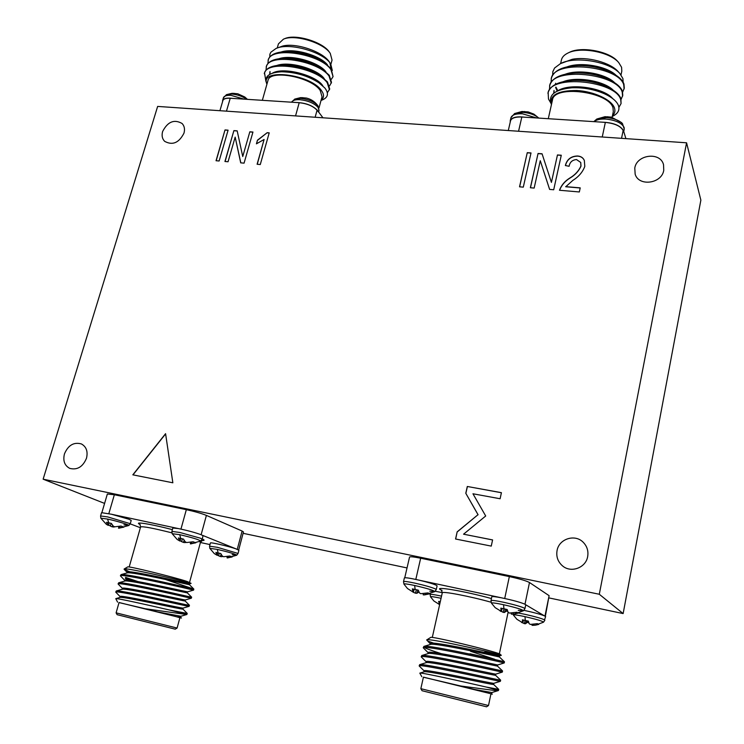 <?xml version="1.0" encoding="UTF-8"?>
<svg xmlns="http://www.w3.org/2000/svg" width="744" height="744" viewBox="0 0 744 744"><rect width="100%" height="100%" fill="white"/><g stroke="black" fill="none" stroke-linecap="round" stroke-linejoin="round"><path stroke-width="1.12" d="M622.505 123.643L622.505 123.643C619.101 120.286 613.763 118.277 606.5 117.608L596.846 119.012L604.984 116.696L611.28 117.106L621.454 122.537L622.505 123.643L624.235 129.14L624.104 127.41C621.659 122.918 615.614 120.137 605.96 119.077C600.361 118.808 596.418 119.672 594.131 121.653M538.786 118.101C535.085 114.892 529.858 112.986 523.088 112.363L514.606 113.534L521.907 111.507L528.138 111.907L533.922 114.139L538.833 118.101M407.573 588.578L412.92 591.982L412.334 588.876L418.286 590.169L419.458 592.931L420.751 593.693L428.005 592.903L429.855 593.796L424.601 594.856L434.803 591.61L436.263 589.564L435.556 588.988C431.65 587.304 424.75 585.351 414.845 583.129C407.814 581.641 404.038 581.138 403.527 581.613L403.946 584.114C403.964 583.529 407.526 583.984 414.622 585.481C427.084 588.355 433.808 590.401 434.803 591.61L429.762 591.182M424.601 594.856L423.234 594.875L423.206 593.87M495.495 607.857L501.065 611.252L500.879 608.136L507.176 609.513L508.115 612.293L509.352 613.056L516.885 612.256L518.382 613.093L514.002 614.06L523.469 610.768L524.948 608.639L524.501 608.201C521.116 606.602 514.216 604.639 503.818 602.305C495.885 600.641 491.607 600.064 490.984 600.585L491.468 603.161C491.542 602.519 495.578 603.04 503.567 604.714C516.02 607.578 522.651 609.596 523.469 610.768L518.252 610.359M514.002 614.06L511.37 614.153L511.165 613.242M441.536 596.139L441.09 596.046C434.282 594.596 430.627 594.075 430.125 594.493L430.534 596.837C430.59 596.325 434.04 596.8 440.876 598.25L441.053 598.288M512.979 614.144L513.379 615.046C513.49 614.488 517.368 615.018 525.004 616.636C536.564 619.306 542.739 621.156 543.52 622.189L535.522 625.165L532.1 625.36L531.858 624.56M517.192 619.454L522.493 622.672L522.409 619.808L528.361 621.119L529.179 623.695L530.314 624.402L537.401 623.658L538.73 624.393L535.522 625.165M100.84 518.196L106.327 524.306L108.308 525.422L106.504 522.335L111.349 523.395L113.228 526.064L114.678 526.817L120.974 526.045L123.867 527.115L118.519 528.221L128.842 525.487L130.274 523.692L107.703 516.922L100.58 515.964L100.84 518.196L107.564 519.052C116.808 521.014 130.284 525.097 128.842 525.487L123.922 524.873M118.519 528.221L118.826 526.65M200.703 541.028L202.145 539.177L200.452 538.21L179.853 532.471L171.883 531.402L172.171 533.699L179.695 534.657C192.147 537.577 199.15 539.698 200.703 541.028L190.371 543.892L190.427 542.469M172.171 533.699L177.137 539.428L179.909 541.065L178.374 537.968L183.47 539.084L185.191 541.771L186.614 542.534L193.133 541.753L195.802 542.794L190.371 543.892M209.827 548.365L214.253 553.545L217.192 555.322L215.89 552.457L220.763 553.527L222.289 556.038L223.6 556.735L229.784 556.01L232.165 556.94L227.162 557.954L236.732 555.21L238.061 553.452L217.415 547.314L209.538 546.198L209.827 548.365L217.257 549.379C228.827 552.095 235.318 554.038 236.732 555.21L232.165 554.671M227.162 557.954L226.985 556.726M246.841 99.324C242.47 96.339 237.438 94.581 231.756 94.051L226.502 94.637L231.868 93.353M247.436 99.361L244.767 96.99L237.81 93.781L232.435 93.307M294.764 99.073L291.629 102.198C292.569 100.319 295.322 99.491 299.888 99.696C308.044 100.626 314.117 103.184 318.088 107.378L319.027 110.493L318.023 105.89C314.387 101.807 308.602 99.305 300.66 98.385L294.764 99.073L300.502 97.65M318.023 105.89C315.056 101.807 311.206 99.203 306.482 98.059L300.939 97.613M618.906 107.369L621.063 103.574L620.896 98.617C619.278 94.265 614.423 90.219 606.323 86.481C596.437 82.147 585.398 80.12 573.206 80.408C558.846 81.263 550.495 85.3 548.151 92.498L548.486 99.045L550.755 102.923M621.063 103.574L620.701 99.538C615.967 81.022 550.049 73.628 547.947 93.4M623.128 82.193L622.933 78.613L619.985 73.675C610.21 61.724 575.168 55.633 560.465 63.621L554.568 68.02L552.839 71.656M554.568 68.02L552.811 71.787L552.662 75.051M622.663 92.07L624.29 88.118L623.956 83.988C622.179 79.171 616.767 74.819 607.727 70.922C598.939 67.323 589.183 65.537 578.46 65.565C562.976 66.179 553.955 70.355 551.397 78.074L551.062 82.24M624.095 89.029L623.76 84.9C619.129 66.021 553.378 58.832 551.192 78.966M621.119 99.333L622.774 95.381L622.43 91.289C620.738 86.713 615.614 82.519 607.058 78.697C597.702 74.725 587.286 72.81 575.8 72.968C560.892 73.721 552.225 77.822 549.779 85.272L549.453 89.457M622.579 96.292L622.235 92.21C617.548 73.507 551.713 66.216 549.574 86.174M621.017 74.93L621.817 71.145L621.584 67.295L618.692 62.533C609.829 51.866 580.32 46.426 567.858 53.084C564.231 54.861 562.092 57.13 561.441 59.883L560.623 63.547M560.465 63.621L572.285 59.288C587.388 56.33 610.517 62.589 618.199 71.684L619.985 73.675M548.291 118.705L552.466 100.031C553.861 84.584 609.057 91.605 613.028 107.973L613.307 111.628L612.117 117.301M612.424 115.841C614.749 113.6 615.437 111.005 614.488 108.057C611.866 99.817 593.963 91.391 576.758 90.498C557.926 90.498 549.518 95.074 551.527 104.216M551.471 104.495L551.053 103.649C548.3 94.693 555.266 89.41 571.95 87.792C583.649 87.374 594.568 89.41 604.723 93.902C612.033 97.334 616.581 101.138 618.348 105.304C619.947 109.712 618.227 113.274 613.186 115.99L612.293 116.455M567.858 53.084L569.281 52.396C581.157 46.063 609.215 51.224 617.65 61.389L618.692 62.533M510.245 122.09L510.245 120.77C511.686 117.413 516.55 116.222 524.827 117.199L602.203 122.174C613.13 122.565 620.217 125.364 623.453 130.563L625.899 138.626M428.209 652.776L423.271 647.81C421.337 644.378 493.793 660.281 502.953 662.644L504.227 662.951L497.69 664.959L497.448 666.085M423.271 647.81L423.875 646.415C426.963 644.341 494.723 659.286 503.195 661.49L504.469 661.807L499.373 656.971L475.742 650.6M421.829 676.724L419.821 673.125C420.444 672.13 464.042 681.941 486.455 687.093L498.48 690.488L496.211 690.702L460.694 685.996L423.401 677.226M486.455 687.093L498.722 689.344L493.607 684.424C495.718 685.717 426.6 670.251 424.127 671.804L419.821 673.125M424.154 670.911L419.188 665.964C417.105 663.146 489.775 679.346 499.084 681.113L500.387 681.299L500.647 680.137L495.532 675.245M419.188 665.964L419.663 664.662C421.671 662.904 490.584 678.286 499.336 679.96L500.647 680.137M426.182 661.825L421.234 656.868C419.225 653.744 491.793 669.795 501.019 671.86L502.321 672.102L502.563 670.958L501.261 670.707C492.658 668.763 424.322 653.604 421.774 655.529L421.234 656.868M450.79 656.552C438.095 652.795 429.586 649.94 425.252 647.968M488.501 705.535L490.956 693.873L489.859 693.51L423.429 677.124L420.844 688.674L488.501 705.535L486.529 706.8L422.071 690.73L420.844 688.674M490.938 693.975L492.277 694.217L490.473 693.659L491.663 693.668L491.905 692.543M426.675 639.961L430.646 637.45C430.172 635.72 492.128 650.535 499.81 654.013L501.316 655.297L500.377 654.952C492.621 652.311 426.758 637.506 426.675 639.961L430.227 643.755M499.633 654.729L495.346 654.088L501.316 655.297M437.081 585.872L436.393 585.296C433.334 583.891 427.53 582.171 418.974 580.143C410.102 578.135 405.229 577.4 404.373 577.939L403.527 581.613M525.729 604.881L525.292 604.379C520.958 602.408 512.979 600.213 501.354 597.804C495.355 596.651 492.175 596.316 491.803 596.8L490.984 600.585M442.308 592.633L435.277 591.266M518.568 613.056L525.245 614.377C535.048 616.59 541.474 618.413 544.524 619.836L545.622 616.609L544.255 615.772C539.726 614.07 532.974 612.256 524.009 610.35M124.75 580.366L120.426 575.856C118.882 573.196 173.91 585.379 189.246 589.118L193.57 590.104L187.562 591.833L187.293 592.838L174.589 589.081M120.426 575.856L121.03 574.628C123.355 573.066 175.119 584.561 189.525 588.095L193.84 589.09L165.252 579.399M169.223 609.931L186.911 614.488L187.209 613.391L182.875 609.057C184.726 610.285 122.314 596.102 120.035 597.423L115.766 598.641C116.529 597.953 147.693 604.937 169.223 609.931L187.228 613.437M120.119 596.614L115.766 592.14C114.083 589.918 169.269 602.231 184.772 605.551L189.143 606.332L189.441 605.3L185.051 604.519C170.32 601.338 117.785 589.62 116.259 590.978L115.766 592.14M122.435 588.476L118.101 583.984C116.483 581.548 171.594 593.786 187.014 597.32L191.357 598.204L191.645 597.181L187.302 592.829C189.292 593.582 127.912 579.483 124.787 581.055L118.649 582.794C120.575 581.324 172.729 592.94 187.293 596.297L191.645 597.181M118.101 583.984L118.649 582.794M131.251 580.478L125.29 578.395M137.873 581.557L125.578 577.4M177.091 628.048L179.899 617.734L176.254 616.683L119.049 602.501L116.101 612.842L177.091 628.048L175.24 629.173L117.134 614.684L116.101 612.842M185.935 614.423L145.099 608.713L119.021 602.584M117.589 602.138L115.766 598.641M179.881 617.818L181.452 618.031L180.653 617.204M124.127 569.011L127.661 566.947C127.298 565.673 174.226 577.149 187.228 581.52L191.106 583.361L187.637 582.338C174.17 578.572 124.35 567.188 124.127 569.011L128.34 571.271L135.092 573.55M190.343 583.101L191.106 583.361M130.274 523.692L131.214 520.419L129.177 519.312L111.405 514.225L101.547 512.672L100.58 515.964M202.145 539.177L203.066 535.801L201.382 534.815C195.17 532.537 187.451 530.453 178.225 528.547L172.831 528.026L171.883 531.402M238.061 553.452L238.908 550.262L235.988 548.877C228.585 546.208 209.975 541.957 210.413 543.008M64.449 453.905C62.803 460.778 64.579 465.605 69.769 468.385C77.283 470.255 82.854 466.869 86.49 458.239C88.071 451.524 86.378 446.753 81.412 443.945C73.842 441.852 68.188 445.172 64.449 453.905M557.061 550.569C556.056 556.707 557.888 561.822 562.548 565.905C571.02 573.289 585.891 567.821 587.667 556.577C588.578 550.988 587.081 546.208 583.147 542.209C574.907 533.699 558.958 538.87 557.061 550.569M634.781 168.023L635.153 174.17C638.668 186.791 661.816 183.74 663.76 170.264L663.527 164.684C660.402 151.571 636.79 154.427 634.781 168.023M162.629 131.483C161.522 135.51 162.192 138.784 164.638 141.323C172.534 145.629 178.978 142.904 183.982 133.139C185.051 129.224 184.419 126.015 182.103 123.504C174.217 119.003 167.726 121.663 162.629 131.483M222.577 101.649L222.614 100.542C223.581 98.348 226.948 97.631 232.714 98.413L296.614 102.523C305.468 102.802 312.368 105.369 317.316 110.233L322.942 117.794M330.922 64.179L332.038 60.087L330.262 53.363C323.528 42.743 294.717 33.973 283.436 39.172L284.822 38.614C295.573 33.666 322.961 42.008 329.387 52.127L329.453 52.229M283.436 39.172L278.433 43.868L277.27 47.96M321.148 100.04L321.854 99.547C324.179 97.157 324.04 94.144 321.427 90.526C310.378 73.898 259.052 68.02 266.975 84.035M266.91 84.249C263.767 76.688 268.658 72.531 281.585 71.777C295.442 72.084 307.886 75.758 318.925 82.789L324.858 88.006C328.848 93.251 328.206 97.139 322.915 99.668L321.017 100.514M262.334 100.319L267.961 80.575C269.579 69.136 311.373 76.958 320.218 90.452L322.04 96.748L318.999 107.899M276.275 48.36L282.729 46.035C296 42.529 322.794 51.68 329.267 61.826L330.634 63.752C323.287 52.052 289.397 42.194 276.08 48.434L270.881 52.21L269.905 54.163L269.747 57.037M329.899 62.794L331.089 68.625L323.9 62.338C313.103 55.67 300.957 52.108 287.463 51.624C276.545 51.755 270.156 54.452 268.314 59.715L267.877 63.621M332.326 70.494L330.634 63.752M327.351 92.767L329.704 88.936L327.472 81.924L321.073 76.279C309.746 69.145 296.903 65.407 282.543 65.053C272.257 65.323 266.259 67.936 264.538 72.912L265.887 81.301M329.48 89.764L327.248 82.761C316.665 67.444 266.454 59.074 264.297 73.74M331.424 79.236L333.061 76.604L330.866 69.462C320.404 53.875 270.323 45.598 268.082 60.543M329.611 85.811L331.498 82.352L329.285 75.265L322.496 69.304C311.429 62.403 298.93 58.748 284.998 58.33C274.397 58.525 268.212 61.185 266.426 66.309L265.999 70.224M331.275 83.17L329.062 76.102C318.534 60.655 268.389 52.322 266.194 67.127M333.061 76.604L331.099 68.634M565.663 186.632L580.208 187.86L579.334 191.961L559.479 190.25C561.357 185.191 564.826 181.099 569.895 177.974C575.038 174.942 578.72 170.953 580.934 166.033L580.72 162.452L576.526 159.56C572.285 159.941 569.811 162.183 569.104 166.284L565.356 165.531C566.937 159.393 570.964 156.212 577.446 155.989C580.822 156.194 583.119 157.682 584.328 160.462L584.803 166.405C582.654 172.124 578.674 176.774 572.88 180.346L565.728 186.763L580.19 187.99M467.306 486.483L501.419 492.677L500.108 498.75L472.961 493.774L485.702 515.992L463.559 534.192L492.593 539.911L491.254 546.105L455.57 539.009L457.169 531.839L478.011 514.699L465.791 493.272L467.306 486.483L501.409 492.733M523.292 187.144L519.535 186.818L527.264 152.669L531.011 152.957L523.292 187.144M228.045 161.764L224.939 161.495L233.886 130.609L237.178 130.851L242.749 156.528L249.826 131.809L252.951 132.041L244.078 163.141L240.712 162.852L235.169 137.11L228.045 161.764M599.301 594.261L686.572 142.802L157.644 106.42L43.133 479.183L599.301 594.261L623.137 613.577L700.867 200.155L686.572 142.802M269.216 132.851L260.279 164.536L257.108 164.257L264.111 139.472L256.42 143.834L257.452 140.198L267.161 132.702L269.216 132.851M534.155 188.074L530.37 187.748L538.052 153.487L542.06 153.785L551.425 182.392L557.461 154.947L561.274 155.236L553.713 189.757L549.611 189.404L540.265 160.723L534.155 188.074M172.85 482.791L132.823 474.83L165.577 433.678L172.85 482.791M219.136 160.992L216.039 160.732L225.013 129.94L228.092 130.172L219.136 160.992M317.056 110.214L318.116 111.581M296.614 102.532L299.209 102.7M222.772 100.989L222.856 100.626C223.544 98.822 226.009 98.031 230.24 98.255L232.714 98.422M295.545 115.906L299.209 102.691C307.216 103.602 313.168 106.104 317.065 110.214L315.14 117.254M323.9 62.338L321.464 60.738C312.294 55.084 301.934 52.043 290.365 51.643L287.463 51.624M322.496 69.304L319.994 67.639C310.601 61.78 299.934 58.674 287.993 58.32L284.998 58.33M321.073 76.279L318.506 74.549C308.899 68.495 297.935 65.314 285.622 65.016L282.543 65.053M269.877 71.936L269.681 74.363M318.925 82.789L317 81.468C307.179 75.228 295.935 71.982 283.269 71.74L281.585 71.777M327.62 65.081C320.906 55.781 294.066 47.514 281.037 52.034M325.946 71.87C319.39 62.543 291.899 54.107 278.907 58.748M324.254 78.669C317.865 69.322 289.714 60.71 276.777 65.491M270.016 71.526L270.016 74.177M322.849 85.885C316.898 75.637 283.631 66.439 272.444 73.154M180.95 529.096L186.335 509.668L114.353 494.751L108.838 513.63M186.335 509.668C194.788 511.519 201.485 513.425 206.404 515.397L201.131 534.713M237.262 549.332L242.116 531.039L206.404 515.397M242.116 531.039L243.465 531.941L238.684 549.993M101.9 512.551L107.35 493.997L114.353 494.751M243.102 533.309L407.033 567.932M549.072 597.934L623.137 613.577M43.133 479.183L104.579 503.409M504.72 598.483L509.342 576.591L420.667 558.223L415.812 579.418M509.342 576.591C519.498 578.804 526.213 580.785 529.486 582.515L524.994 604.212M544.961 616.088L549.109 595.674L529.486 582.515M549.109 595.674L545.352 616.302M404.755 577.763L409.553 557.042C410.084 556.447 413.794 556.837 420.667 558.223M236.118 548.914L202.517 535.336M228.017 557.888L228.324 556.438M222.893 556.382L221.833 556.689L222.121 555.833M221.833 556.689L220.382 556.54L221.08 554.196M220.382 556.54L218.652 555.824L219.294 553.183M218.652 555.824L217.332 554.95M217.192 555.322L218.076 552.913M217.155 554.903L217.89 552.866M191.45 543.808L191.803 542.153M186.177 542.32L185.061 542.609L185.321 541.855M185.061 542.609L183.489 542.432L184.131 540.321M183.489 542.432L181.666 541.669L182.364 538.823M181.666 541.669L180.085 540.609M179.909 541.065L180.885 538.489M179.825 540.6L180.625 538.433M111.414 514.216L110.949 514.123M119.7 528.128L120.11 526.324M114.743 526.826L113.776 527.022L113.972 526.473M113.776 527.022L112.167 526.836L112.623 525.376M112.167 526.836L110.391 526.092L111.098 523.33M110.391 526.092L108.55 524.79M108.308 525.422L109.294 522.911M108.122 524.948L108.931 522.837M145.099 608.713L176.756 616.804L180.643 617.232L180.913 616.246M116.259 590.978L122.416 589.229C125.113 587.779 187.014 601.915 185.089 600.947L185.358 599.943C185.823 600.529 121.263 585.835 122.472 588.374L122.211 589.285M121.03 574.628L127.15 572.908C130.693 571.215 191.561 585.268 189.497 584.756L171.715 579.716M176.756 616.804L181.22 618.031M189.181 582.971L181.964 581.548L189.776 583.752L189.497 584.756L193.84 589.09L193.57 590.104M158.249 612.033L180.857 616.255L186.911 614.488M119.868 597.469L120.137 596.53C118.845 594.233 183.136 608.815 183.098 608.09L182.866 609.076M124.536 581.129L124.787 580.236C123.671 577.456 188.502 592.271 187.562 591.833M126.861 572.992L127.103 572.127C126.071 569.104 191.171 584.049 189.767 583.752L191.106 583.37M183.824 586.746L189.925 588.002M178.225 528.547L111.405 514.225M130.219 523.869L140.383 527.729M200.424 542.506L209.975 544.58M544.31 615.79L525.748 604.779M533.801 625.36L533.96 624.43M532.1 625.36L532.192 624.579M528.817 622.784L527.189 622.393L527.533 620.924M527.189 622.393L525.58 623.732L526.473 620.673M525.58 623.732L524.315 623.649L525.162 620.384M524.315 623.649L522.428 622.654M522.39 622.849L521.423 622.282M522.911 622.309L523.599 620.05M439.63 604.63L440.002 601.887M439.434 604.537L438.83 604.193M433.994 601.05L439.072 604.268L440.057 601.691M439.36 603.886L438.635 601.403L440.281 601.738M501.875 597.897L418.435 580.022M513.165 614.135L513.341 613.065M511.37 614.153L511.481 613.261M507.743 611.419L506.301 611.075L506.692 609.392M506.301 611.075L504.506 612.461L505.492 609.113M504.506 612.461L503.139 612.349L504.06 608.797M503.139 612.349L501.158 611.177M501.093 611.494L499.996 610.861M501.484 610.843L502.228 608.406M424.88 594.837L425.103 593.619M423.234 594.875L423.383 593.851M417.877 590.076L416.873 593.294L418.956 591.964M416.873 593.294L415.44 593.173L416.38 589.722M415.44 593.173L413.459 592.345L414.129 589.239M413.459 592.345L412.753 591.926M413.19 591.564L413.952 589.202M419.663 664.662L426.219 662.653C429.214 660.932 497.717 676.231 495.532 675.254L495.774 674.12M421.774 655.529L428.312 653.53C431.818 651.651 499.698 666.782 497.457 666.094L502.553 670.949M423.875 646.415L430.395 644.425C434.412 642.388 501.679 657.38 499.373 656.971L499.615 655.836L484.818 651.921L495.346 654.088M470.022 653.771L494.788 659.314L470.561 651.279M428.014 641.133L438.514 644.89M460.694 685.996L474.421 689.456L491.849 692.552L498.257 690.581M423.941 671.86L424.173 670.818C422.611 668.168 494.081 684.108 493.811 683.317L493.607 684.443M425.987 662.727L426.21 661.704C424.731 658.756 496.574 674.724 495.755 674.12L502.312 672.102M428.023 653.613L428.246 652.628C426.851 649.382 499.057 665.378 497.69 664.959M430.06 644.527L430.264 643.579C428.972 640.026 501.53 656.069 499.615 655.836L501.307 655.315M474.421 689.456L490.473 693.659M510.431 121.272L510.496 120.826C511.509 118.036 515.294 116.771 521.832 117.013L524.827 117.208M602.194 122.183L605.337 122.388C614.832 123.43 620.766 126.145 623.146 130.544L623.639 132.004L624.235 129.14M615.911 75.153C606.723 66.151 580.915 61.631 567.142 66.839M614.591 82.677C605.495 73.544 578.953 68.894 565.189 74.251M555.647 83.244L555.545 84.351M555.945 87.076L557.833 90.777C569.951 82.696 603.849 87.727 612.647 98.543M613.261 90.219C604.258 80.966 576.991 76.186 563.245 81.682M554.038 90.461L554.038 93M607.727 70.922L605.69 70.085C598.213 67.007 589.88 65.491 580.683 65.528L578.46 65.565M607.058 78.697L604.891 77.767C596.93 74.381 588.03 72.754 578.19 72.893L575.8 72.968M555.536 83.691L555.405 84.425M555.61 87.476L557.219 91.066M606.323 86.481L604.026 85.458C595.619 81.766 586.198 80.045 575.744 80.296L574.526 80.361M553.917 90.907L553.759 93.223M604.723 93.902L603.105 93.158C594.289 89.178 584.365 87.364 573.336 87.718L572.648 87.764M225.097 161.504L233.886 130.609M234.007 130.73L237.206 130.972M249.826 131.809L242.749 156.528M249.938 131.93L252.923 132.162M240.814 162.862L235.169 137.11M257.257 164.275L264.111 139.472M256.596 143.769L257.452 140.198M257.573 140.328L267.161 132.702M267.273 132.823L269.179 132.971M519.628 186.828L527.264 152.669M527.329 152.808L530.974 153.087M530.472 187.758L538.052 153.487M538.117 153.617L542.106 153.924M557.461 154.947L551.425 182.392M557.526 155.078L561.246 155.366M549.63 189.404L540.265 160.723M492.584 539.949L463.559 534.192M455.672 539.028L457.169 531.839M457.262 531.904L478.011 514.699M478.094 514.764L465.791 493.272M465.874 493.337L467.39 486.548M132.999 474.858L165.614 433.892M559.572 190.259C561.488 185.256 564.947 181.21 569.951 178.114C575.103 175.073 578.786 171.092 580.99 166.163L580.934 166.033M580.99 166.163L580.748 162.527M565.449 165.549C567.058 159.467 571.076 156.333 577.502 156.128L577.446 155.989M577.502 156.128C580.85 156.324 583.129 157.793 584.356 160.527M216.197 160.741L225.013 129.94M225.134 130.07L228.064 130.284M606.5 117.608L607.783 116.696M536.591 117.952L522.474 113.795C515.825 113.553 511.984 114.864 510.951 117.719L510.245 120.77M523.088 112.363L524.613 111.488M414.622 585.481L415.171 589.462M503.567 604.714L503.911 608.769M440.876 598.25L440.913 598.901M525.004 616.636L525.283 620.412M107.564 519.052L108.717 522.79M179.695 534.657L180.727 538.451M217.257 549.379L218.15 552.922M231.756 94.051L234.025 93.316M244.069 99.138L230.938 95.334C226.622 95.139 224.121 95.948 223.423 97.771L222.614 100.542M300.66 98.385L302.78 97.613M491.04 602.221C470.05 596.279 441.583 590.866 442.271 592.856L441.452 590.066L442.057 590.411M441.722 590.336L441.359 590.159C431.353 585.565 463.968 590.903 491.421 598.548M171.836 532.844C153.171 528.156 142.764 526.185 140.607 526.938L139.928 524.306M202.415 540.404L200.471 542.348L199.643 541.595M202.219 538.889C204.935 540.181 204.674 540.702 201.438 540.442M230.24 98.255L226.464 111.154M140.151 524.529C132.739 521.153 150.204 523.841 172.376 529.626M521.832 117.013L518.568 131.242M602.249 136.998L605.346 122.379M623.146 130.544L621.528 138.328M498.48 690.488L498.722 689.344M432.292 637.469L442.271 592.856M430.125 594.493L430.302 593.731M129.177 567.012L140.607 526.938M209.538 546.198L210.403 542.999M329.387 52.127L330.262 53.363M222.875 100.626L219.917 110.698M319.027 110.493L318.572 112.158M223.423 97.771L226.502 94.637M185.089 600.929L189.432 605.272M189.143 606.332L183.098 608.09M191.357 598.204L185.34 599.952M124.146 569.355L127.066 572.276M189.562 582.329L200.471 542.348M513.379 615.046L516.875 619.259M544.887 620.198L543.52 622.189M430.534 596.837L433.854 600.947M491.468 603.161L495.169 607.653M524.948 608.639L525.738 604.835M403.946 584.114L407.461 588.485M436.263 589.564L437.1 585.881M491.672 693.631L492.277 694.217M500.387 681.299L493.811 683.317M499.364 653.837L508.106 612.275M504.227 662.951L504.469 661.807M510.951 117.719L514.606 113.534M593.805 121.635L596.846 119.012M573.206 80.408L575.744 80.296M571.95 87.792L573.336 87.718M510.533 120.835L508.291 130.535"/></g></svg>
